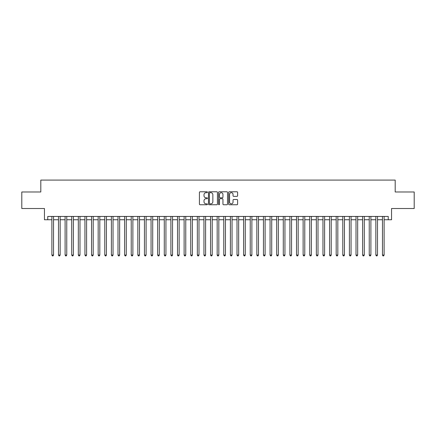 <?xml version="1.0" encoding="UTF-8"?>
<svg xmlns="http://www.w3.org/2000/svg" width="436" height="436" viewBox="0 0 436 436"><rect width="100%" height="100%" fill="white"/><g stroke="black" fill="none" stroke-linecap="round" stroke-linejoin="round"><path stroke-width="0.65" d="M207.422 192.227A0.452 0.452 0 0 0 206.969 191.775L200.07 191.775A0.649 0.649 0 0 0 199.421 192.423L199.421 204.103A0.649 0.649 0 0 0 200.07 204.757L206.969 204.757A0.452 0.452 0 0 0 207.422 204.299A0.452 0.452 0 0 0 206.969 203.846L206.075 203.846A2.076 2.076 0 0 1 203.999 201.77L203.999 200.794A2.076 2.076 0 0 1 206.075 198.718L206.969 198.718A0.452 0.452 0 0 0 207.422 198.266A0.452 0.452 0 0 0 206.969 197.808L206.075 197.808A2.076 2.076 0 0 1 203.999 195.731L203.999 194.761A2.076 2.076 0 0 1 206.075 192.685L206.969 192.685A0.452 0.452 0 0 0 207.422 192.227M236.966 196.347A0.649 0.649 0 0 0 237.615 195.699L237.615 192.423A0.649 0.649 0 0 0 236.966 191.775L229.309 191.775A0.649 0.649 0 0 0 228.66 192.423L228.66 204.103A0.649 0.649 0 0 0 229.309 204.757L236.966 204.757A0.649 0.649 0 0 0 237.615 204.103L237.615 200.146A0.649 0.649 0 0 0 236.966 199.497L233.691 199.497A0.649 0.649 0 0 0 233.042 200.146L233.042 202.108A1.739 1.739 0 0 1 231.303 203.846A1.739 1.739 0 0 1 229.57 202.108L229.57 194.418A1.739 1.739 0 0 1 231.303 192.685A1.739 1.739 0 0 1 233.042 194.418L233.042 195.699A0.649 0.649 0 0 0 233.691 196.347L236.966 196.347M47.753 219.749L47.753 216.447L388.247 216.447L388.247 219.749L391.555 219.749L391.555 208.512L414.2 208.512L414.2 191.982L395.19 191.982L395.19 180.084L40.81 180.084L40.81 191.982L21.8 191.982L21.8 208.512L44.445 208.512L44.445 219.749L51.884 219.749M217.433 192.423A0.649 0.649 0 0 0 216.785 191.775L209.127 191.775A0.649 0.649 0 0 0 208.479 192.423L208.479 204.103A0.649 0.649 0 0 0 209.127 204.757L216.785 204.757A0.649 0.649 0 0 0 217.433 204.103L217.433 192.423M219.215 191.775L226.873 191.775A0.649 0.649 0 0 1 227.521 192.423L227.521 204.103A0.649 0.649 0 0 1 226.873 204.757L223.597 204.757A0.649 0.649 0 0 1 222.949 204.103L222.949 199.366A0.649 0.649 0 0 0 222.3 198.718L220.126 198.718A0.649 0.649 0 0 0 219.477 199.366L219.477 204.299A0.452 0.452 0 0 1 219.025 204.757A0.452 0.452 0 0 1 218.567 204.299L218.567 192.423A0.649 0.649 0 0 1 219.215 191.775M53.535 219.749L58.495 219.749M60.146 219.749L65.106 219.749M66.757 219.749L71.717 219.749M73.373 219.749L78.327 219.749M79.984 219.749L84.944 219.749M86.595 219.749L91.555 219.749M93.206 219.749L98.165 219.749M99.817 219.749L104.776 219.749M106.428 219.749L111.387 219.749M113.038 219.749L117.998 219.749M119.655 219.749L124.609 219.749M126.266 219.749L131.225 219.749M132.876 219.749L137.836 219.749M139.487 219.749L144.447 219.749M146.098 219.749L151.058 219.749M152.709 219.749L157.669 219.749M159.32 219.749L164.279 219.749M165.936 219.749L170.89 219.749M172.547 219.749L177.507 219.749M179.158 219.749L184.117 219.749M185.769 219.749L190.728 219.749M192.38 219.749L197.339 219.749M198.99 219.749L203.95 219.749M205.601 219.749L210.561 219.749M212.218 219.749L217.172 219.749M218.828 219.749L223.782 219.749M225.439 219.749L230.399 219.749M232.05 219.749L237.01 219.749M238.661 219.749L243.62 219.749M245.272 219.749L250.231 219.749M251.883 219.749L256.842 219.749M258.494 219.749L263.453 219.749M265.11 219.749L270.064 219.749M271.721 219.749L276.68 219.749M278.332 219.749L283.291 219.749M284.942 219.749L289.902 219.749M291.553 219.749L296.513 219.749M298.164 219.749L303.124 219.749M304.775 219.749L309.734 219.749M311.391 219.749L316.345 219.749M318.002 219.749L322.962 219.749M324.613 219.749L329.572 219.749M331.224 219.749L336.183 219.749M337.835 219.749L342.794 219.749M344.445 219.749L349.405 219.749M351.056 219.749L356.016 219.749M357.673 219.749L362.627 219.749M364.283 219.749L369.243 219.749M370.894 219.749L375.854 219.749M377.505 219.749L382.465 219.749M384.116 219.749L388.247 219.749M209.841 192.685A0.452 0.452 0 0 0 209.384 193.137L209.384 203.389A0.452 0.452 0 0 0 209.841 203.846L210.779 203.846A2.076 2.076 0 0 0 212.855 201.77L212.855 194.761A2.076 2.076 0 0 0 210.779 192.685L209.841 192.685M222.949 194.451A1.739 1.739 0 0 0 221.21 192.717A1.739 1.739 0 0 0 219.477 194.451L219.477 197.159A0.649 0.649 0 0 0 220.126 197.808L222.3 197.808A0.649 0.649 0 0 0 222.949 197.159L222.949 194.451M53.535 216.447L53.535 255.06L51.884 255.06L51.884 216.447M53.535 255.06L53.039 255.916L52.38 255.916L51.884 255.06M60.146 216.447L60.146 255.06L58.495 255.06L58.495 216.447M60.146 255.06L59.65 255.916L58.991 255.916L58.495 255.06M66.757 216.447L66.757 255.06L65.106 255.06L65.106 216.447M66.757 255.06L66.261 255.916L65.602 255.916L65.106 255.06M73.373 216.447L73.373 255.06L71.717 255.06L71.717 216.447M73.373 255.06L72.877 255.916L72.213 255.916L71.717 255.06M79.984 216.447L79.984 255.06L78.327 255.06L78.327 216.447M79.984 255.06L79.488 255.916L78.823 255.916L78.327 255.06M86.595 216.447L86.595 255.06L84.944 255.06L84.944 216.447M86.595 255.06L86.099 255.916L85.434 255.916L84.944 255.06M93.206 216.447L93.206 255.06L91.555 255.06L91.555 216.447M93.206 255.06L92.71 255.916L92.051 255.916L91.555 255.06M99.817 216.447L99.817 255.06L98.165 255.06L98.165 216.447M99.817 255.06L99.321 255.916L98.661 255.916L98.165 255.06M106.428 216.447L106.428 255.06L104.776 255.06L104.776 216.447M106.428 255.06L105.932 255.916L105.272 255.916L104.776 255.06M113.038 216.447L113.038 255.06L111.387 255.06L111.387 216.447M113.038 255.06L112.543 255.916L111.883 255.916L111.387 255.06M119.655 216.447L119.655 255.06L117.998 255.06L117.998 216.447M119.655 255.06L119.159 255.916L118.494 255.916L117.998 255.06M126.266 216.447L126.266 255.06L124.609 255.06L124.609 216.447M126.266 255.06L125.77 255.916L125.105 255.916L124.609 255.06M132.876 216.447L132.876 255.06L131.225 255.06L131.225 216.447M132.876 255.06L132.381 255.916L131.716 255.916L131.225 255.06M139.487 216.447L139.487 255.06L137.836 255.06L137.836 216.447M139.487 255.06L138.991 255.916L138.332 255.916L137.836 255.06M146.098 216.447L146.098 255.06L144.447 255.06L144.447 216.447M146.098 255.06L145.602 255.916L144.943 255.916L144.447 255.06M152.709 216.447L152.709 255.06L151.058 255.06L151.058 216.447M152.709 255.06L152.213 255.916L151.554 255.916L151.058 255.06M159.32 216.447L159.32 255.06L157.669 255.06L157.669 216.447M159.32 255.06L158.824 255.916L158.164 255.916L157.669 255.06M165.936 216.447L165.936 255.06L164.279 255.06L164.279 216.447M165.936 255.06L165.44 255.916L164.775 255.916L164.279 255.06M172.547 216.447L172.547 255.06L170.89 255.06L170.89 216.447M172.547 255.06L172.051 255.916L171.386 255.916L170.89 255.06M179.158 216.447L179.158 255.06L177.507 255.06L177.507 216.447M179.158 255.06L178.662 255.916L177.997 255.916L177.507 255.06M185.769 216.447L185.769 255.06L184.117 255.06L184.117 216.447M185.769 255.06L185.273 255.916L184.613 255.916L184.117 255.06M192.38 216.447L192.38 255.06L190.728 255.06L190.728 216.447M192.38 255.06L191.884 255.916L191.224 255.916L190.728 255.06M198.99 216.447L198.99 255.06L197.339 255.06L197.339 216.447M198.99 255.06L198.494 255.916L197.835 255.916L197.339 255.06M205.601 216.447L205.601 255.06L203.95 255.06L203.95 216.447M205.601 255.06L205.105 255.916L204.446 255.916L203.95 255.06M212.218 216.447L212.218 255.06L210.561 255.06L210.561 216.447M212.218 255.06L211.722 255.916L211.057 255.916L210.561 255.06M218.828 216.447L218.828 255.06L217.172 255.06L217.172 216.447M218.828 255.06L218.332 255.916L217.668 255.916L217.172 255.06M225.439 216.447L225.439 255.06L223.782 255.06L223.782 216.447M225.439 255.06L224.943 255.916L224.278 255.916L223.782 255.06M232.05 216.447L232.05 255.06L230.399 255.06L230.399 216.447M232.05 255.06L231.554 255.916L230.895 255.916L230.399 255.06M238.661 216.447L238.661 255.06L237.01 255.06L237.01 216.447M238.661 255.06L238.165 255.916L237.506 255.916L237.01 255.06M245.272 216.447L245.272 255.06L243.62 255.06L243.62 216.447M245.272 255.06L244.776 255.916L244.116 255.916L243.62 255.06M251.883 216.447L251.883 255.06L250.231 255.06L250.231 216.447M251.883 255.06L251.387 255.916L250.727 255.916L250.231 255.06M258.494 216.447L258.494 255.06L256.842 255.06L256.842 216.447M258.494 255.06L258.003 255.916L257.338 255.916L256.842 255.06M265.11 216.447L265.11 255.06L263.453 255.06L263.453 216.447M265.11 255.06L264.614 255.916L263.949 255.916L263.453 255.06M271.721 216.447L271.721 255.06L270.064 255.06L270.064 216.447M271.721 255.06L271.225 255.916L270.56 255.916L270.064 255.06M278.332 216.447L278.332 255.06L276.68 255.06L276.68 216.447M278.332 255.06L277.836 255.916L277.176 255.916L276.68 255.06M284.942 216.447L284.942 255.06L283.291 255.06L283.291 216.447M284.942 255.06L284.446 255.916L283.787 255.916L283.291 255.06M291.553 216.447L291.553 255.06L289.902 255.06L289.902 216.447M291.553 255.06L291.057 255.916L290.398 255.916L289.902 255.06M298.164 216.447L298.164 255.06L296.513 255.06L296.513 216.447M298.164 255.06L297.668 255.916L297.009 255.916L296.513 255.06M304.775 216.447L304.775 255.06L303.124 255.06L303.124 216.447M304.775 255.06L304.284 255.916L303.62 255.916L303.124 255.06M311.391 216.447L311.391 255.06L309.734 255.06L309.734 216.447M311.391 255.06L310.895 255.916L310.23 255.916L309.734 255.06M318.002 216.447L318.002 255.06L316.345 255.06L316.345 216.447M318.002 255.06L317.506 255.916L316.841 255.916L316.345 255.06M324.613 216.447L324.613 255.06L322.962 255.06L322.962 216.447M324.613 255.06L324.117 255.916L323.458 255.916L322.962 255.06M331.224 216.447L331.224 255.06L329.572 255.06L329.572 216.447M331.224 255.06L330.728 255.916L330.068 255.916L329.572 255.06M337.835 216.447L337.835 255.06L336.183 255.06L336.183 216.447M337.835 255.06L337.339 255.916L336.679 255.916L336.183 255.06M344.445 216.447L344.445 255.06L342.794 255.06L342.794 216.447M344.445 255.06L343.95 255.916L343.29 255.916L342.794 255.06M351.056 216.447L351.056 255.06L349.405 255.06L349.405 216.447M351.056 255.06L350.566 255.916L349.901 255.916L349.405 255.06M357.673 216.447L357.673 255.06L356.016 255.06L356.016 216.447M357.673 255.06L357.177 255.916L356.512 255.916L356.016 255.06M364.283 216.447L364.283 255.06L362.627 255.06L362.627 216.447M364.283 255.06L363.788 255.916L363.123 255.916L362.627 255.06M370.894 216.447L370.894 255.06L369.243 255.06L369.243 216.447M370.894 255.06L370.398 255.916L369.739 255.916L369.243 255.06M377.505 216.447L377.505 255.06L375.854 255.06L375.854 216.447M377.505 255.06L377.009 255.916L376.35 255.916L375.854 255.06M384.116 216.447L384.116 255.06L382.465 255.06L382.465 216.447M384.116 255.06L383.62 255.916L382.961 255.916L382.465 255.06"/></g></svg>

